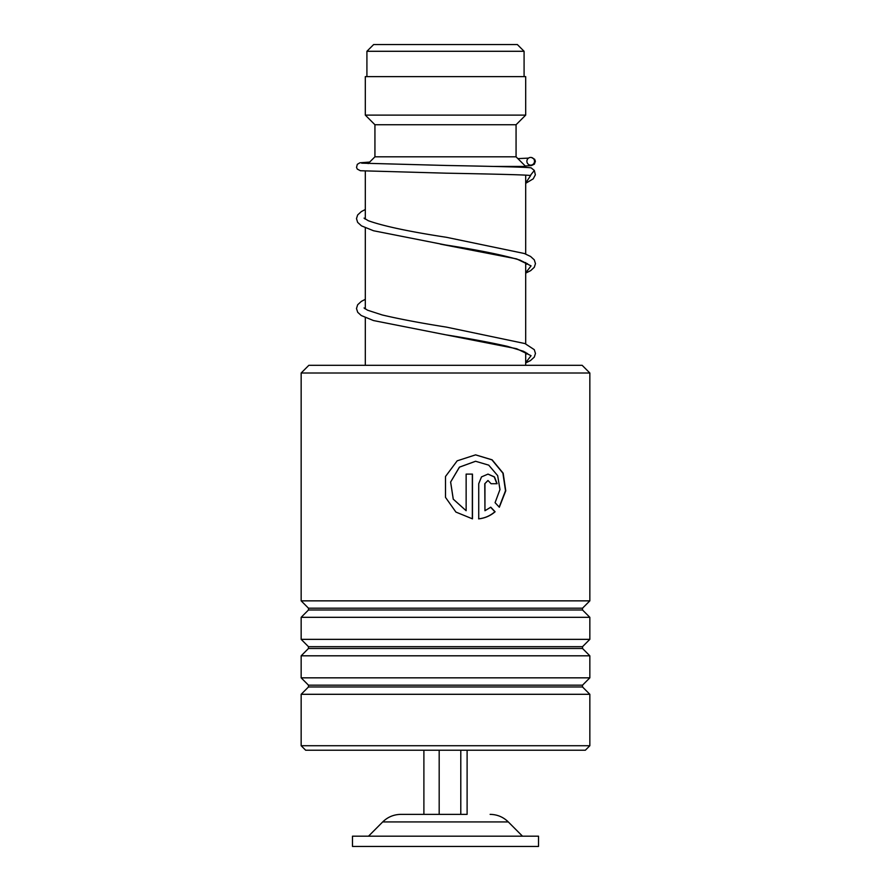 <?xml version="1.0" encoding="UTF-8"?>
<svg xmlns="http://www.w3.org/2000/svg" width="891" height="891" viewBox="0 0 891 891"><rect width="100%" height="100%" fill="white"/><g stroke="black" fill="none" stroke-linecap="round" stroke-linejoin="round"><path stroke-width="1.34" d="M373.652 44.55L517.348 44.55L524.086 51.288L366.914 51.288L373.652 44.55M524.086 76.626L524.086 51.288M366.914 76.626L366.914 51.288M525.69 365.31L525.69 352.346M525.69 343.848L525.69 262.533M525.69 254.035L525.69 175.159M525.69 167.441L525.69 166.439L493.581 166.439M365.31 365.31L365.31 317.63M365.31 308.977L365.31 227.818M365.31 219.164L365.31 171.15M368.172 163.576L374.933 156.816L516.067 156.816L525.69 166.439M516.067 156.816L516.067 124.74L525.69 115.117L525.69 76.626L365.31 76.626L365.31 115.117L525.69 115.117M374.933 156.816L374.933 124.74L516.067 124.74M374.933 124.74L365.31 115.117M467.107 750.222L467.107 814.374L400.883 814.374L423.893 814.374L423.893 750.222M538.52 836.181L352.48 836.181L352.48 846.45L538.52 846.45L538.52 836.181M439.185 750.222L439.185 814.374M460.792 750.222L460.792 814.374M308.854 365.31L582.146 365.31L589.842 373.006L301.158 373.006L308.854 365.31M589.842 745.734L585.354 750.222L305.646 750.222L301.158 745.734L589.842 745.734L589.842 694.301L301.158 694.301L308.475 686.972L582.525 686.972L582.525 685.168L589.842 677.839L589.842 655.809L301.158 655.809L308.475 648.481L582.525 648.481L582.525 646.677L589.842 639.348L589.842 617.318L301.158 617.318L308.475 609.99L582.525 609.99L582.525 608.185L589.842 600.857L589.842 373.006M582.525 608.185L308.475 608.185L301.158 600.857L589.842 600.857M582.525 646.677L308.475 646.677L301.158 639.348L589.842 639.348M582.525 685.168L308.475 685.168L301.158 677.839L589.842 677.839M484.949 483.724L484.949 510.721L490.785 507.202L495.095 511.768C490.406 515.811 484.949 518.172 478.734 518.852L478.734 483.724L481.485 476.908L488.023 474.101L494.472 476.919L497.111 483.724L491.075 483.724L488.023 480.516L484.771 483.724L484.949 510.721M499.328 507.235L495.073 502.669L499.974 489.538L497.668 475.638L488.725 465.147L475.594 461.271L459.478 467.14L450.634 482.031L453.274 499.16L466.138 510.721L466.138 474.101L472.464 474.101L472.464 518.852L455.902 512.069L445.5 497.367L445.5 476.496L457.183 460.825L475.605 454.856L492.122 459.823L503.159 473.188L505.765 490.807L499.328 507.235M475.527 461.271L459.411 467.14L450.612 482.042L453.241 499.172L466.138 510.721M472.341 474.101L472.341 518.829M445.5 497.367L445.5 476.496M475.527 454.856L491.921 459.834L502.892 473.154L505.509 490.718L499.194 507.09M490.585 507.202L494.873 511.768C490.206 515.811 484.771 518.172 478.59 518.852M487.923 474.101L494.282 476.952L496.888 483.724M487.923 480.516L484.771 483.724M361.701 163.164L446.268 165.47C493.402 166.361 526.715 167.118 531.114 167.842L534.333 170.459L530.29 175.505C526.369 174.825 492.723 174.046 445.723 173.166L360.421 170.738L357.291 169.09L356.545 167.408L357.291 164.345L359.886 162.797L369.665 162.084M530.702 157.429A3.854 3.809 -90 0 0 529.889 165.047A3.854 3.809 -90 0 0 534.489 161.683A3.854 3.809 -90 0 0 530.702 157.429M490.117 814.374C497.178 814.474 503.248 817.002 508.304 821.936L382.696 821.936L368.518 836.181M530.646 175.527L525.69 183.023M440.277 244.089L516.669 258.913L531.069 265.874L525.69 272.835M527.873 353.939L523.44 351.266L507.369 346.332C490.529 342.5 469.98 338.658 445.712 334.804L516.657 348.726L531.069 355.687L525.69 362.648M508.304 821.936L522.482 836.181M382.696 821.936C387.752 817.002 393.822 814.474 400.883 814.374M308.475 608.185L308.475 609.99M308.475 646.677L308.475 648.481M308.475 685.168L308.475 686.972M301.158 745.734L301.158 694.301M301.158 677.839L301.158 655.809M301.158 600.857L301.158 373.006M301.158 639.348L301.158 617.318M582.525 686.972L589.842 694.301M582.525 648.481L589.842 655.809M582.525 609.99L589.842 617.318M525.69 273.125L530.702 270.619L534.322 267.255L535.458 263.613L534.288 259.86L530.591 256.474L524.331 253.501L446.469 237.307C409.448 231.649 383.397 226.125 368.317 220.723L364.063 218.128M364.631 218.674L365.31 218.195M525.69 264.627L527.316 263.58M527.884 264.137L520.01 260.127C503.582 255.149 478.823 250.104 445.756 245.003L373.507 230.747L361.49 225.869L357.625 222.349L356.489 218.585L357.659 214.954L361.356 211.568L365.31 209.53M525.69 362.938L530.468 360.577L534.322 357.068L535.458 353.426L534.288 349.662L524.977 343.558L446.424 327.108C420.719 323.043 399.324 319 382.239 314.969L367.571 310.202L364.063 307.941M364.631 308.486L365.31 307.996M525.69 354.44L527.316 353.393M528.541 158.108L517.871 158.62M531.493 157.518L534.645 159.277L535.38 161.293L534.377 164.167L531.459 165.548L525.267 166.016M365.31 299.343L361.345 301.381L357.659 304.755L356.489 308.52L357.703 312.284L361.234 315.514L373.474 320.548L445.712 334.804M534.333 170.459L535.357 174.814L533.219 178.846L525.69 183.312"/></g></svg>
